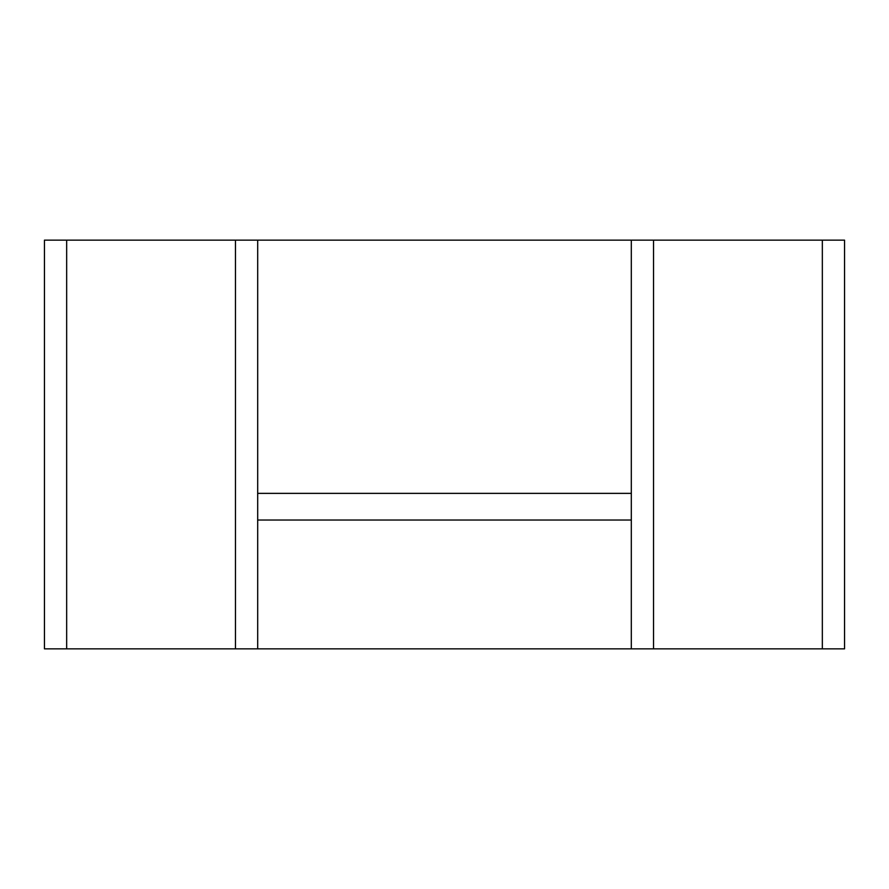 <?xml version="1.0" encoding="UTF-8"?>
<svg xmlns="http://www.w3.org/2000/svg" width="889" height="889" viewBox="0 0 889 889"><rect width="100%" height="100%" fill="white"/><g stroke="black" fill="none" stroke-linecap="round" stroke-linejoin="round"><path stroke-width="1.33" d="M822.336 240.141L822.336 648.859L844.55 648.859L844.55 240.141L44.45 240.141L44.45 648.859L257.688 648.859L257.688 520.021L631.312 520.021L631.312 648.859L257.688 648.859M822.336 648.859L631.312 648.859M257.688 240.141L257.688 520.021M631.312 240.141L631.312 520.021M257.688 493.373L631.312 493.373M66.664 240.141L66.664 648.859M235.474 240.141L235.474 648.859M653.526 240.141L653.526 648.859"/></g></svg>

